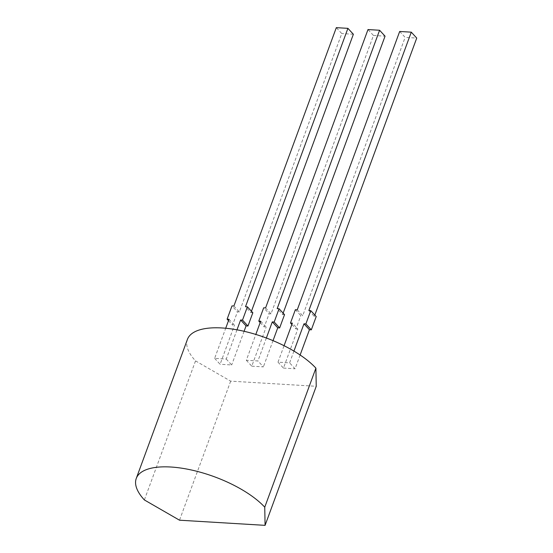 <?xml version="1.0" encoding="UTF-8"?>
<svg xmlns="http://www.w3.org/2000/svg" width="553" height="553" viewBox="0 0 553 553"><rect width="100%" height="100%" fill="white"/><g stroke="black" fill="none" stroke-linecap="round" stroke-linejoin="round"><path stroke-width="0.41" stroke-dasharray="2.77 2.07" d="M293.933 351.093L289.606 362.872L278 362.174L284.062 345.701M300.127 355.005L295.06 368.782L289.606 362.872M308.857 310.53L314.318 316.44L316.212 316.551M314.83 315.051L314.318 316.44M399.681 31.466L405.135 37.376L416.734 38.074M297.258 309.832L302.719 315.742L405.135 37.376M295.364 309.715L300.818 315.625L302.719 315.742M291.866 324.5L295.938 328.911L300.818 315.625M295.938 328.911L297.832 329.021L292.371 323.111M278 362.174L283.461 368.084L297.832 329.021M283.461 368.084L295.06 368.782M236.995 329.823L226.239 359.056L214.633 358.358L225.714 328.247M233.891 306.016L239.352 311.927L341.768 33.56L336.314 27.65M239.352 311.927L237.451 311.809L231.997 305.899M228.5 320.685L232.571 325.095L237.451 311.809M229.004 319.295L234.465 325.205L232.571 325.095M214.633 358.358L220.094 364.268L234.465 325.205M226.239 359.056L231.693 364.966L220.094 364.268M244.087 331.288L231.693 364.966M252.845 312.735L250.951 312.625L245.497 306.715M251.463 311.235L250.951 312.625M353.367 34.258L341.768 33.56M266.366 338.007L257.919 360.964L246.32 360.266L255.825 334.434M265.578 307.924L271.032 313.834L373.455 35.468L367.994 29.558M271.032 313.834L269.138 313.717L263.684 307.807M260.18 322.593L264.251 327.003L269.138 313.717M260.691 321.203L266.145 327.113L264.251 327.003M246.32 360.266L251.774 366.176L266.145 327.113M251.774 366.176L263.38 366.874L257.919 360.964M273.03 340.641L263.38 366.874M284.532 314.643L282.631 314.533L277.177 308.622M283.143 313.143L282.631 314.533M373.455 35.468L385.054 36.166M187.426 339.39A72.775 28.549 -159.8 0 0 195.534 360.895L144.374 499.947M195.534 360.895L230.67 381.148L316.24 386.298M230.67 381.148L179.511 520.2"/><path stroke-width="0.83" d="M284.062 345.701L292.371 323.111L290.477 323L295.364 309.715L297.258 309.832L399.681 31.466L411.28 32.164L308.857 310.53L310.758 310.641L305.871 323.927L303.977 323.809L293.933 351.093M303.977 323.809L309.431 329.719L300.127 355.005M309.431 329.719L311.325 329.837L305.871 323.927M310.758 310.641L316.212 316.551L311.325 329.837M411.28 32.164L416.734 38.074L314.83 315.051M290.477 323L291.866 324.5M225.714 328.247L229.004 319.295L227.11 319.185L231.997 305.899L233.891 306.016L336.314 27.65L347.913 28.348L245.497 306.715L247.391 306.832L242.504 320.111L240.61 319.993L236.995 329.823M227.11 319.185L228.5 320.685M240.61 319.993L246.064 325.904L244.087 331.288M242.504 320.111L247.958 326.021L246.064 325.904M247.391 306.832L252.845 312.735L247.958 326.021M347.913 28.348L353.367 34.258L251.463 311.235M255.825 334.434L260.691 321.203L258.797 321.093L263.684 307.807L265.578 307.924L367.994 29.558L379.593 30.256L277.177 308.622L279.071 308.74L274.184 322.019L272.29 321.901L266.366 338.007M258.797 321.093L260.18 322.593M272.29 321.901L277.751 327.811L273.03 340.641M274.184 322.019L279.645 327.929L277.751 327.811M279.071 308.74L284.532 314.643L279.645 327.929M379.593 30.256L385.054 36.166L283.143 313.143M315.908 368.139L316.24 386.298L265.081 525.35L179.511 520.2L144.374 499.947A72.775 28.549 20.2 0 1 136.266 478.442A72.775 28.549 20.2 0 1 191.946 470.119A72.775 28.549 20.2 0 1 264.749 507.191L315.908 368.139A72.775 28.549 -159.8 0 0 243.106 331.067A72.775 28.549 -159.8 0 0 187.426 339.39L136.266 478.442M265.081 525.35L264.749 507.191"/></g></svg>
